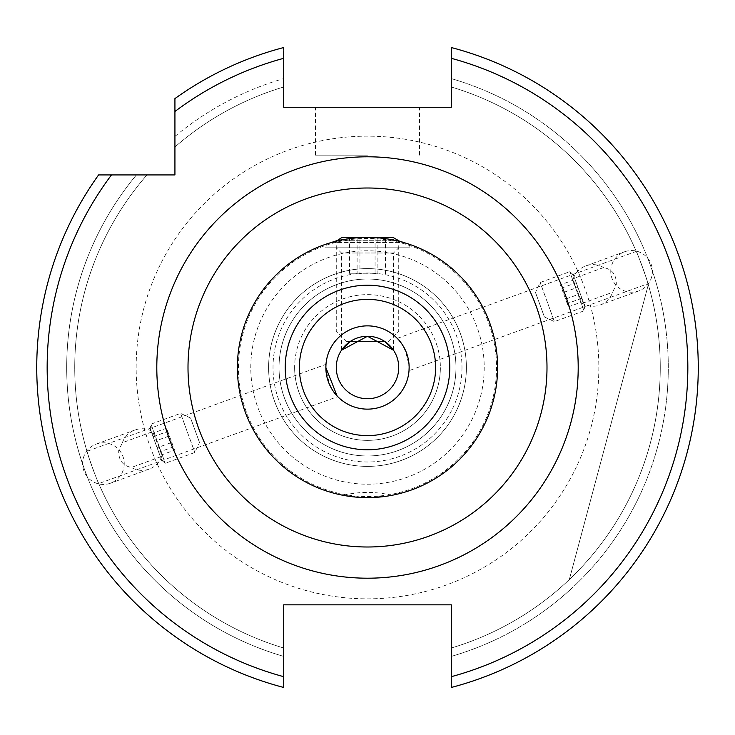 <?xml version="1.0" encoding="UTF-8"?>
<svg xmlns="http://www.w3.org/2000/svg" width="735" height="735" viewBox="0 0 735 735"><rect width="100%" height="100%" fill="white"/><g stroke="black" fill="none" stroke-linecap="round" stroke-linejoin="round"><path stroke-width="0.55" stroke-dasharray="3.67 2.76" d="M392.959 237.387L342.041 237.387M338.238 240.722L396.762 240.722M398.728 240.722L336.272 240.722M354.389 331.072L398.728 331.072L354.389 331.072M384.763 341.481L346.681 341.481L384.763 341.481M377.891 237.387L349.548 237.387L377.891 237.387L377.891 273.815L359.929 273.815L359.929 237.387M349.548 237.387L349.548 273.815L359.929 273.815M349.548 273.815L357.109 273.815L357.109 237.387M357.109 273.815L375.07 273.815L375.07 237.387M377.891 273.815L375.07 273.815M385.452 273.815L385.452 237.387M150.344 429.185L161.654 460.257L150.344 429.185M151.189 424.665L165.246 463.27L151.189 424.665M180.782 413.897L194.83 452.503L180.782 413.897M190.714 418.371L199.497 442.498L190.714 418.371M154.736 441.257L159.918 455.498L151.915 433.512L154.736 441.257L169.408 435.919L166.588 428.174L151.915 433.512M153.1 436.765L167.773 431.427L166.588 428.174M167.773 431.427L171.779 442.424L157.106 447.762M171.779 442.424L174.59 450.16L159.918 455.498M169.408 435.919L174.59 450.16M173.414 446.908L158.742 452.245M574.641 284.528L573.309 278.574A20.819 20.819 0 0 1 603.6 267.549C612.347 269.286 616.573 274.945 616.279 284.528L612.613 292.31A20.819 20.819 0 0 1 582.322 303.334L574.641 284.528M582.322 303.334L612.613 292.31M603.6 267.549L573.309 278.574M98.747 483.593C98.591 484.778 86.124 450.509 86.996 451.318C86.114 450.5 98.582 484.76 98.747 483.593L337.733 396.615C332.192 392.407 328.242 382.696 325.862 367.5A41.638 41.638 0 0 1 367.5 325.862A41.638 41.638 0 0 1 409.138 367.5A41.638 41.638 0 0 0 367.5 325.862A41.638 41.638 0 0 0 325.862 367.5A41.638 41.638 0 0 0 367.5 409.138A41.638 41.638 0 0 0 409.138 367.5C406.758 352.304 402.808 342.602 397.267 338.385C402.808 342.593 406.758 352.295 409.138 367.5L409.018 370.67L648.004 283.682C648.886 284.5 636.418 250.24 636.253 251.407C636.409 250.222 648.876 284.491 648.004 283.682M397.267 338.385L636.253 251.407M36.75 367.5A330.75 330.75 0 0 0 283.71 687.464A330.75 330.75 0 0 1 98.591 174.93L146.991 174.93L98.591 174.93A330.75 330.75 0 0 0 36.75 367.5A330.75 330.75 0 0 1 98.591 174.93A330.75 330.75 0 0 0 283.71 687.464L283.71 676.687A320.341 320.341 0 0 1 111.499 174.93L174.93 174.93L174.93 111.499A320.341 320.341 0 0 1 283.71 58.313L283.71 47.536A330.75 330.75 0 0 0 174.93 98.591L174.93 111.499M283.71 687.464L283.71 656.392A300.799 300.799 0 0 1 136.425 174.93A300.799 300.799 0 0 0 283.71 656.392L283.71 604.832L451.29 604.832L451.29 687.464A330.75 330.75 0 0 0 451.29 47.536A330.75 330.75 0 0 1 451.29 687.464L451.29 656.392A300.799 300.799 0 0 0 451.29 78.608L451.29 47.536A330.75 330.75 0 0 1 451.29 687.464A330.75 330.75 0 0 0 451.29 47.536L451.29 78.608A300.799 300.799 0 0 1 451.29 656.392L451.29 676.687A320.341 320.341 0 0 0 451.29 58.313L451.29 107.273L283.71 107.273L283.71 58.313M283.71 648.013A292.76 292.76 0 0 1 146.991 174.93A292.76 292.76 0 0 0 283.71 648.013L283.71 656.392L283.71 648.013M136.159 367.5A231.341 231.341 0 0 1 367.5 136.159A231.341 231.341 0 0 1 598.841 367.5A231.341 231.341 0 0 1 367.5 598.841A231.341 231.341 0 0 1 136.159 367.5A231.341 231.341 0 0 1 367.5 136.159A231.341 231.341 0 0 1 598.841 367.5A231.341 231.341 0 0 1 367.5 598.841A231.341 231.341 0 0 1 136.159 367.5M466.385 367.5A98.885 98.885 0 0 1 367.5 466.385A98.885 98.885 0 0 1 268.615 367.5A98.885 98.885 0 0 1 367.5 268.615A98.885 98.885 0 0 1 466.385 367.5A98.885 98.885 0 0 1 367.5 466.385A98.885 98.885 0 0 1 268.615 367.5A98.885 98.885 0 0 1 367.5 268.615A98.885 98.885 0 0 1 466.385 367.5M455.976 367.5A88.476 88.476 0 0 1 367.5 455.976A88.476 88.476 0 0 1 279.024 367.5A88.476 88.476 0 0 1 367.5 279.024A88.476 88.476 0 0 1 455.976 367.5A88.476 88.476 0 0 1 367.5 455.976A88.476 88.476 0 0 1 279.024 367.5A88.476 88.476 0 0 1 367.5 279.024A88.476 88.476 0 0 1 455.976 367.5M461.984 367.5A94.484 94.484 0 0 1 367.5 461.984A94.484 94.484 0 0 1 273.016 367.5A94.484 94.484 0 0 1 367.5 273.016A94.484 94.484 0 0 1 461.984 367.5M294.634 367.5A72.866 72.866 0 0 0 367.5 440.366A72.866 72.866 0 0 0 440.366 367.5A72.866 72.866 0 0 1 367.5 440.366A72.866 72.866 0 0 1 294.634 367.5A72.866 72.866 0 0 1 367.5 294.634A72.866 72.866 0 0 1 440.366 367.5A72.866 72.866 0 0 0 367.5 294.634A72.866 72.866 0 0 0 294.634 367.5M161.691 456.426A20.819 20.819 0 0 1 131.4 467.451C122.635 465.696 118.408 460.036 118.721 450.472L122.387 442.69L152.678 431.665L160.359 450.472L161.691 456.426L131.4 467.451M124.224 463.62A20.819 20.819 0 0 1 110.526 483.189A20.819 20.819 0 0 1 82.586 463.62A20.819 20.819 0 0 1 96.285 444.059A20.819 20.819 0 0 1 124.224 463.62M610.776 271.38A20.819 20.819 0 0 1 624.474 251.811A20.819 20.819 0 0 1 652.414 271.38A20.819 20.819 0 0 1 638.715 290.941A20.819 20.819 0 0 1 610.776 271.38M367.5 107.273L315.453 107.273L367.5 107.273M367.5 155.149L315.453 155.149L367.5 155.149M367.5 497.613C334.875 494.967 334.875 494.967 367.5 497.613C400.134 494.967 400.134 494.967 367.5 497.613C400.134 494.967 400.134 494.967 367.5 497.613L352.405 496.731M341.481 350.237L341.481 252.996L336.272 247.796L398.728 247.796L336.272 247.796M393.519 350.237L393.519 252.996L341.481 252.996L393.519 252.996L398.728 247.796M331.072 242.587L403.928 242.587C393.887 236.293 341.343 236.229 331.072 242.587C341.113 236.293 393.657 236.229 403.928 242.587L331.072 242.587L325.862 244.231L325.862 247.796L409.138 247.796L325.862 247.796M409.138 247.796L409.138 244.231L403.928 242.587M336.272 367.5A31.228 31.228 0 0 1 367.5 336.272A31.228 31.228 0 0 1 398.728 367.5A31.228 31.228 0 0 1 367.5 398.728A31.228 31.228 0 0 1 336.272 367.5M497.613 367.5A130.113 130.113 0 0 1 367.5 497.613A130.113 130.113 0 0 1 237.387 367.5A130.113 130.113 0 0 1 367.5 237.387A130.113 130.113 0 0 1 497.613 367.5M325.927 365.157L325.982 364.33L86.996 451.318M337.071 395.917L337.733 396.615M409.138 367.5A41.638 41.638 0 0 1 367.5 409.138A41.638 41.638 0 0 1 325.862 367.5M409.018 370.67L409.073 369.843M648.307 284.73L569.303 579.593A292.76 292.76 0 0 0 648.307 284.73L569.303 579.593A292.76 292.76 0 0 0 648.307 284.73M122.387 442.69A20.819 20.819 0 0 1 152.678 431.665M174.93 98.591L174.93 146.991L174.93 98.591A330.75 330.75 0 0 1 283.71 47.536A330.75 330.75 0 0 0 174.93 98.591A330.75 330.75 0 0 1 283.71 47.536M283.71 50.228L283.71 51.331M174.93 136.425A300.799 300.799 0 0 1 283.71 78.608A300.799 300.799 0 0 0 174.93 136.425M174.93 146.991A292.76 292.76 0 0 1 283.71 86.987A292.76 292.76 0 0 0 174.93 146.991M451.29 86.987A292.76 292.76 0 0 1 451.29 648.013A292.76 292.76 0 0 0 451.29 86.987M584.656 305.815L573.346 274.743L584.656 305.815M583.811 310.335L569.754 271.729L583.811 310.335M554.218 321.103L540.17 282.497L554.218 321.103M544.286 316.629L535.503 292.502L544.286 316.629M580.264 293.743L575.082 279.502L583.085 301.488L580.264 293.743L565.592 299.081L568.412 306.826L583.085 301.488M581.899 298.235L567.227 303.573L568.412 306.826M567.227 303.573L563.221 292.576L577.894 287.238M563.221 292.576L560.41 284.84L575.082 279.502M565.592 299.081L560.41 284.84M561.586 288.092L576.258 282.754M238.434 367.5A129.066 129.066 0 0 1 367.5 238.434A129.066 129.066 0 0 1 496.566 367.5A129.066 129.066 0 0 1 367.5 496.566A129.066 129.066 0 0 1 238.434 367.5M250.791 367.5A116.709 116.709 0 0 1 367.5 250.791A116.709 116.709 0 0 1 484.209 367.5A116.709 116.709 0 0 1 367.5 484.209A116.709 116.709 0 0 1 250.791 367.5M388.319 341.481L398.728 331.072L398.728 241.19M346.681 341.481L336.272 331.072L336.272 241.19M161.654 460.257L165.246 463.27L194.83 452.503L199.497 442.498M190.595 418.04L180.589 413.373L151.006 424.141L150.188 428.762M149.159 469.123L110.526 483.189M585.841 265.877L624.474 251.811M315.453 155.149L315.453 107.273M391.893 495.307A104.094 104.094 0 0 0 343.107 495.307M419.547 155.149L419.547 107.273M638.715 290.941L600.082 304.997M96.285 444.059L134.918 430.003M573.346 274.743L569.754 271.729L540.17 282.497L535.503 292.502M544.405 316.96L554.411 321.627L583.994 310.859L584.812 306.238"/><path stroke-width="1.1" d="M336.272 241.19L342.041 237.387L392.959 237.387L398.728 240.722L396.762 240.722M393.519 350.237L367.472 336.272L341.481 350.237L350.237 341.481L384.763 341.481L392.968 349.428M336.272 240.722L338.238 240.722M451.29 48.087L451.29 47.536A330.75 330.75 0 0 1 451.29 687.464L451.29 604.832L283.71 604.832L283.71 687.464A330.75 330.75 0 0 1 98.591 174.93L174.93 174.93L174.93 98.591A330.75 330.75 0 0 1 283.71 47.536L283.71 50.228M98.591 174.93L111.499 174.93A320.341 320.341 0 0 0 283.71 676.687L283.71 687.464A330.75 330.75 0 0 1 36.75 367.5M331.072 242.587L325.862 244.231M398.728 367.5A31.228 31.228 0 0 1 367.5 398.728A31.228 31.228 0 0 1 336.272 367.5A31.228 31.228 0 0 1 367.5 336.272A31.228 31.228 0 0 1 398.728 367.5A31.228 31.228 0 0 0 367.5 336.272A31.228 31.228 0 0 0 336.272 367.5M497.613 367.5A130.113 130.113 0 0 1 367.5 497.613A130.113 130.113 0 0 1 237.387 367.5A130.113 130.113 0 0 1 367.5 237.387A130.113 130.113 0 0 1 497.613 367.5M409.018 370.67L409.138 367.5A41.638 41.638 0 0 1 367.5 409.138A41.638 41.638 0 0 1 325.862 367.5L325.982 364.33L325.862 367.5L337.071 395.917M352.405 496.731L343.107 495.307M403.928 242.587L409.138 244.231M451.29 687.464L451.29 676.687A320.341 320.341 0 0 0 451.29 58.313L451.29 107.273L283.71 107.273L283.71 51.331M451.29 47.536L451.29 58.313L451.29 47.536M546.996 367.5A179.496 179.496 0 0 0 367.5 188.004A179.496 179.496 0 0 0 188.004 367.5A179.496 179.496 0 0 0 367.5 546.996A179.496 179.496 0 0 0 546.996 367.5M156.803 367.5A210.697 210.697 0 0 1 367.5 156.803A210.697 210.697 0 0 1 578.197 367.5A210.697 210.697 0 0 1 367.5 578.197A210.697 210.697 0 0 1 156.803 367.5M299.375 367.5A68.125 68.125 0 0 0 367.5 435.625A68.125 68.125 0 0 0 435.625 367.5A68.125 68.125 0 0 0 367.5 299.375A68.125 68.125 0 0 0 299.375 367.5M449.774 367.5A82.274 82.274 0 0 1 367.5 449.774A82.274 82.274 0 0 1 285.226 367.5A82.274 82.274 0 0 1 367.5 285.226A82.274 82.274 0 0 1 449.774 367.5M325.862 367.5A41.638 41.638 0 0 1 367.5 325.862A41.638 41.638 0 0 1 409.138 367.5M174.93 111.499A320.341 320.341 0 0 1 283.71 58.313M398.728 241.19L398.728 240.722"/></g></svg>
